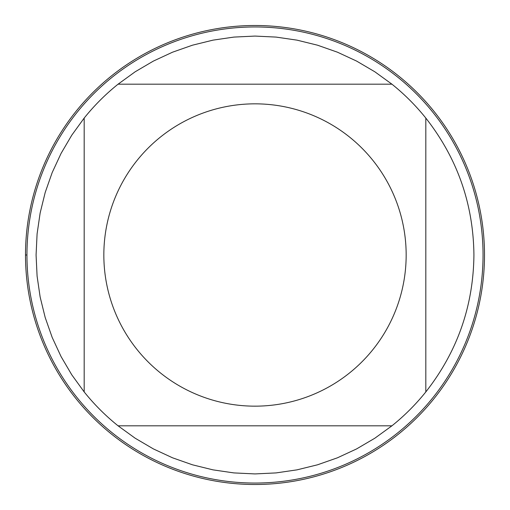 <?xml version="1.0" encoding="UTF-8"?>
<svg xmlns="http://www.w3.org/2000/svg" width="510" height="510" viewBox="0 0 510 510"><rect width="100%" height="100%" fill="white"/><g stroke="black" fill="none" stroke-linecap="round" stroke-linejoin="round"><path stroke-width="0.76" d="M25.5 255A229.5 229.5 0 0 1 369.75 56.247A229.5 229.5 0 0 1 369.75 453.753A229.5 229.5 0 0 1 25.5 255L26.953 255A228.047 228.047 0 0 1 255 26.953A228.047 228.047 0 0 1 483.046 255A228.047 228.047 0 0 1 255 483.046A228.047 228.047 0 0 1 26.953 255M406.164 255A151.164 151.164 0 0 0 204.892 112.385A151.164 151.164 0 0 0 137.056 349.548A151.164 151.164 0 0 0 406.164 255M391.929 84.182L374.831 71.782L356.611 61.085L337.448 52.192L317.52 45.192L297.005 40.143L276.101 37.09L255 36.076L233.899 37.09L212.995 40.143L192.48 45.192L172.552 52.192L153.389 61.085L135.169 71.782L118.071 84.182A218.924 218.924 0 0 0 84.182 118.071L71.782 135.169L61.085 153.389L52.192 172.552L45.192 192.48L40.143 212.995L37.09 233.899L36.076 255L37.09 276.101L40.143 297.005L45.192 317.52L52.192 337.448L61.085 356.611L71.782 374.831L84.182 391.929A218.924 218.924 0 0 0 118.071 425.818L135.169 438.217L153.389 448.915L172.552 457.808L192.48 464.808L212.995 469.857L233.899 472.91L255 473.924L276.101 472.91L297.005 469.857L317.52 464.808L337.448 457.808L356.611 448.915L374.831 438.217L391.929 425.818A218.924 218.924 0 0 0 425.818 391.929L425.818 118.071A218.924 218.924 0 0 0 391.929 84.182L118.071 84.182A218.924 218.924 0 0 0 84.182 118.071L84.182 391.929M118.071 425.818L391.929 425.818M425.818 391.929C457.336 351.728 473.369 306.083 473.924 255C473.369 203.917 457.336 158.272 425.818 118.071M484.5 255A229.5 229.5 0 0 1 140.25 453.753A229.5 229.5 0 0 1 140.25 56.247A229.5 229.5 0 0 1 484.5 255"/></g></svg>
